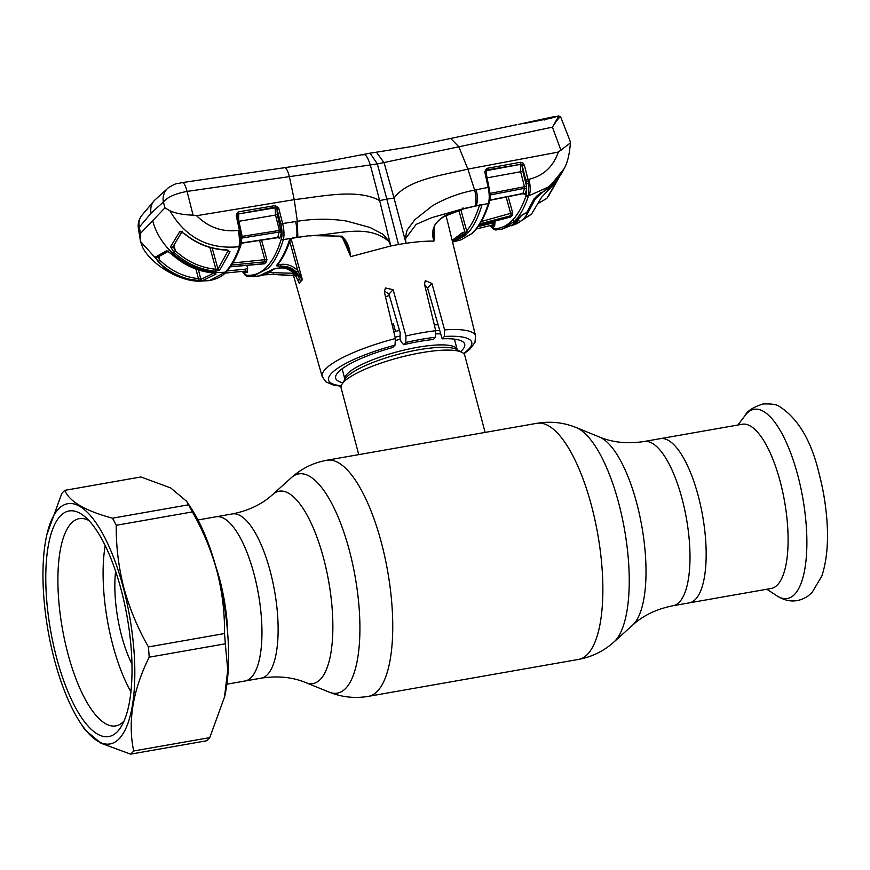 <?xml version="1.0" encoding="UTF-8"?>
<svg xmlns="http://www.w3.org/2000/svg" width="870" height="870" viewBox="0 0 870 870"><rect width="100%" height="100%" fill="white"/><g stroke="black" fill="none" stroke-linecap="round" stroke-linejoin="round"><path stroke-width="1.3" d="M660.33 438.654A83.379 28.286 80 0 1 698.316 496.183A83.379 28.286 80 0 1 689.203 602.888A83.379 28.286 -100 0 0 698.316 496.183A83.379 28.286 -100 0 0 660.33 438.654L644.159 441.503A83.379 28.286 80 0 1 682.145 499.032A83.379 28.286 80 0 1 673.032 605.727L771.146 588.479A83.379 28.286 -100 0 0 780.249 481.773A83.379 28.286 -100 0 0 742.262 424.245L660.33 438.654M197.99 519.955L216.108 516.769A83.379 28.286 -100 0 1 253.801 573.178A83.379 28.286 -100 0 1 244.992 681.003A83.379 28.286 -100 0 0 254.105 574.309A83.379 28.286 -100 0 0 216.108 516.769L232.279 513.931A83.379 28.286 80 0 1 270.276 571.459A83.379 28.286 80 0 1 261.163 678.165C277.715 675.631 292.603 677.121 305.827 682.624L329.099 692.096C341.682 697.196 354.775 698.621 368.358 696.359L578.474 659.416C592.024 656.904 603.834 651.097 613.926 642.006A111.306 37.769 80 0 0 618.766 503.328A111.306 37.769 80 0 0 576.223 427.561C563.629 422.461 550.547 421.036 536.953 423.298A119.875 40.672 80 0 1 591.578 506.014A119.875 40.672 80 0 1 578.474 659.416M438.099 324.738A63.934 14.518 165.2 0 0 434.315 324.901M399.515 330.437A63.934 14.518 165.2 0 0 393.816 331.851M485.112 432.412L464.743 355.297A63.934 14.518 165.2 0 0 462.177 352.47A63.934 14.518 165.2 0 0 402.951 356.635A63.934 14.518 165.2 0 0 343.704 382.05A63.934 14.518 165.2 0 0 341.964 384.235A63.934 14.518 165.2 0 0 341.127 387.955L358.744 454.64M378.918 451.084L536.953 423.298M825.489 506.373C829.088 534.354 827.87 557.572 821.835 576.038L811.938 592.688L807.893 596.102C797.888 602.692 787.546 602.584 776.856 595.787A96.07 32.603 -100 0 0 804.826 569.034A96.07 32.603 -100 0 0 797.855 475.575A96.07 32.603 -100 0 0 745.144 415.425C747.156 411.042 753.083 407.225 762.914 403.984C771.581 403.658 777.073 404.485 779.389 406.475C798.105 418.448 811.329 440.785 819.061 473.454L821.367 482.883A89.392 30.33 -100 0 1 825.489 506.373L825.325 505.057A79.442 26.959 -100 0 0 821.65 484.177L821.367 482.883A89.392 30.33 -100 0 0 819.072 473.476M454.26 239.902L462.568 234.498L468.571 232.192C474.041 225.765 478.533 216.608 482.034 204.722L464.308 208.419C450.54 211.997 427.007 219.903 433.945 241.12L434.554 225.711M435.217 224.09L432.847 231.594L433.945 241.12C426.104 240.99 416.795 241.708 406.018 243.295L405.496 238.652L416.154 224.373L431.672 217.663L464.308 208.419A1.599 0.718 -105.5 0 1 463.993 208.8L474.715 206.223A1.599 0.696 -101.5 0 0 475.042 205.864C476.423 201.579 476.292 196.337 474.65 190.106C459.512 192.999 445.396 198.251 432.303 205.875L414.914 219.642L408.139 228.723C405.757 230.724 406.301 238.793 404.561 237.782L405.496 238.652M398.525 244.513A80.975 18.39 165.2 0 0 390.804 245.971L379.635 200.589L386.835 199.121L398.525 244.513A80.975 18.39 -14.8 0 1 406.018 243.295L394.034 198.066C407.562 179.459 442.33 175.316 467.875 169.117L458.849 146.78L377.33 163.941L370.109 153.153L376.438 152.196L384.105 162.788L394.034 198.066L386.835 199.121L377.33 163.941L187.083 191.411C175.327 193.586 167.421 197.12 163.375 202.014L151.086 213.183L139.374 227.059A15.986 14.29 36.9 0 1 141.592 215.662L141.592 215.662C138.819 219.425 137.754 223.623 138.363 228.244L139.374 227.059L140.375 233.497L164.952 207.843L169.9 210.757C175.512 213.378 183.244 214.836 193.064 215.151L196.598 215.695L294.234 199.654L289.373 176.588C287.35 169.335 285.523 166.475 283.892 167.997M384.355 291.015L388.933 294.082L400.167 332.688L400.059 338.202L401.059 341.736L403.669 344.694L405.779 342.476L405.931 335.961A79.355 18.02 -14.8 0 1 421.287 332.862A79.355 18.02 -14.8 0 1 435.718 330.73L424.495 284.185L425.31 280.629L431.933 283.479L444.592 329.882A79.355 18.02 -14.8 0 1 475.607 336.059L446.082 215.619M460.621 351.632A66.718 15.16 165.2 0 0 464.667 344.085A66.718 15.16 165.2 0 0 442.134 338.811L427.572 288.024L424.582 284.523M442.134 338.811L444.363 336.483L444.592 329.882M392.185 324.967L393.36 323.727L395.502 331.426M341.105 386.226L333.71 385.182L326 381.941L322.172 376.601A79.355 18.02 -14.8 0 1 395.404 338.539L395.002 345.162L392.772 347.489A66.718 15.16 165.2 0 0 335.657 378.167A66.718 15.16 165.2 0 0 342.889 382.735M395.404 338.539L384.333 291.841L385.443 287.97L393.131 289.71L405.931 335.961M389.368 295.593A65.261 14.823 -14.8 0 1 385.475 296.681M435.718 330.73L435.402 337.277A74.026 16.813 165.2 0 0 421.08 339.365A74.026 16.813 165.2 0 0 405.779 342.476M403.669 344.694A66.718 15.16 -14.8 0 1 433.282 339.485L435.402 337.277M454.401 239.728L452.65 242.404L454.39 239.728L462.568 234.498A1.599 0.576 -104.4 0 0 462.514 232.573L452.15 240.381M458.871 210.344L464.852 231.953L462.514 232.573M464.852 231.953L467.788 233.073M482.034 204.722L488.364 203.504C484.666 215.184 480.109 224.188 474.694 230.528L471.681 233.671L460.959 239.859L472.258 233.345A1.599 1.468 -132.8 0 1 471.681 233.671M481.936 204.493L475.966 205.972A1.599 0.696 -100.9 0 0 476.303 205.614A15.986 6.96 79.1 0 0 476.162 189.801L474.65 190.106L467.875 169.117L558.301 152.087C553.255 166.703 543.467 175.783 528.916 179.318L527.992 179.503L524.436 165.387L523.261 163.245L520.532 162.255L486.721 168.399L484.731 171.618L488.146 187.398L476.151 189.801M479.468 205.276C476.075 216.26 471.812 224.797 466.668 230.887L467.027 231.79A1.599 1.446 40.5 0 0 468.571 232.192M466.668 230.887L460.839 209.724M488.146 187.398C489.505 193.901 489.571 199.273 488.364 203.504A1.599 1.251 -162.5 0 0 489.244 202.753C489.799 199.284 490.984 198.469 489.081 187.431L488.146 187.398M485.667 172.206L484.797 172.064M486.721 168.399A1.599 0.696 -100.3 0 1 486.732 169.965L520.39 164.376L486.547 170.65L486.732 169.965L485.645 171.912L484.731 171.618M486.7 177.937L520.662 171.738L520.39 164.376A1.599 1.229 -164.8 0 1 521.826 164.604L520.543 163.843A1.599 0.685 -100.3 0 0 520.532 162.255M490.049 195.195L490.071 193.401L524.436 186.724L524.567 188.311A1.599 1.251 -163.5 0 1 526.665 189.258L526.535 186.071L524.436 186.724L520.662 171.738L522.761 171.075L521.826 164.604L523.261 163.245M490.354 225.515L494.769 228.636C501.316 228.473 507.243 225.624 512.56 220.088C517.867 214.531 522.348 206.527 525.98 196.065L526.633 183.787L522.348 166.05L524.436 165.387M526.394 194.826A1.599 1.283 18.4 0 0 528.492 195.815L528.808 183.526L527.992 179.503L525.893 180.166M569.883 140.429L570.415 142.898C569.491 154.566 567.37 163.179 564.086 168.715L549.775 186.408L529.003 195.717C530.656 192.096 530.624 186.626 528.916 179.318M570.415 142.898L558.301 152.087M523.957 123.475L549.579 118.516L558.649 115.895L560.693 116.993C559.725 116.613 556.974 119.995 552.428 127.161L458.849 146.78L450.682 138.428L413.022 146.323L376.438 152.196M560.987 150.445L552.428 127.161L558.779 116.102M370.12 153.153L325.413 161.744L182.232 182.569A15.986 3.861 81.8 0 1 187.083 191.411L193.064 215.151M362.866 155.034C365.096 153.25 367.597 156.633 370.37 165.202L379.635 200.589C357.244 188.311 321.943 196.489 294.234 199.654L297.333 221.295C313.515 218.674 329.86 218.577 346.358 220.991L370.174 227.516L381.343 233.432C384.681 234.432 388.216 241.98 389.445 240.435L388.944 241.555C366.999 222.492 335.483 235.574 309.948 235.563L283.326 239.565C284.381 235.357 284.153 230.017 282.641 223.536L297.333 221.295L297.844 237.325L309.948 235.563L342.106 236.183L341.758 237.042C342.367 236.727 343.541 238.119 345.27 241.218L350.382 255.813C349.903 247.787 347.141 241.24 342.106 236.183M182.232 182.569C174.881 184.538 178.535 181.928 168.53 187.605L168.53 187.605A15.986 14.823 52 0 0 163.375 202.014L164.952 207.843M140.375 233.497L140.505 241.447L142.636 247.406C151.989 265.709 182.526 283.109 202.253 280.999L184.027 278.465L166.659 270.418L140.505 241.447L138.363 228.244M549.579 118.516L524.077 123.475M516.791 124.682L450.682 138.428M556.245 116.623L549.786 118.548M524.654 213.454A1.599 0.609 -112 0 0 524.806 213.444L521.848 215.151L517.759 220.164L514.562 221.284C519.966 215.662 524.469 207.582 528.079 197.055L525.98 196.065M517.759 220.164L513.365 223.992A1.599 1.479 -126.2 0 1 512.995 224.188L521.184 215.629L526.752 212.563L533.669 199.621L541.434 192.792C550.666 187.615 557.822 180.373 562.879 171.075L564.086 168.715M533.669 199.621L534.126 198.61L533.669 199.621M524.936 213.335A1.599 0.609 -112 0 1 524.806 213.444L526.752 212.563A1.066 0.946 33.8 0 0 527.133 212.247L534.115 199.197M541.434 192.792L540.487 192.324L541.434 192.792M563.76 169.356L562.868 171.085C558.018 180.177 550.84 187.463 541.336 192.933C540.466 193.651 537.551 194.456 534.104 199.208M521.837 215.162L521.848 215.151A1.599 1.425 -144.4 0 1 521.184 215.629M512.995 224.188L514.92 223.786A1.599 0.609 68 0 0 515.029 222.687M512.56 220.088L514.562 221.284L502.403 229.027L516.736 223.014L516.149 221.263M516.758 222.22L517.269 221.893A1.066 0.99 56.5 0 1 516.736 223.014L514.92 223.786M490.049 195A1.599 1.229 -163.8 0 1 490.114 194.978L524.567 188.311L522.903 193.477A1.599 1.294 -160.8 0 1 524.991 194.467L526.665 189.258M489.832 200.078L522.903 193.477L523.631 193.934L523.109 192.814M486.21 174.272L486.547 170.65A1.599 1.207 -164.9 0 0 485.699 171.27M489.962 193.412L489.886 192.542M290.569 238.717A1.599 1.261 -162 0 1 289.438 240.066L292.798 237.804M342.291 237.249L350.382 255.813M350.643 256.639L390.804 245.971L388.944 241.555M289.438 240.066C285.838 251.06 281.456 259.63 276.301 265.752L281.184 266.296C286.926 265.883 291.961 267.797 296.289 272.016L302.292 279.727L297.757 270.559L296.289 272.016M302.314 279.683L300.628 281.586C297.116 271.94 290.362 267.133 280.368 267.166L281.347 264.339L278.628 264.578L278.443 266.535M268.482 268.167C274.55 261.816 279.498 252.278 283.326 239.565A1.599 1.251 16.6 0 1 281.445 238.576C277.66 251.169 272.756 260.63 266.742 266.927C260.717 273.202 253.92 275.953 246.362 275.192A1.599 1.49 96 0 0 247.667 276.486L252.452 276.529L268.482 268.167M290.547 239.272C286.959 250.321 282.522 258.988 277.247 265.285L277.247 265.285A1.599 1.446 -139.9 0 1 276.301 265.752M278.443 263.806L278.628 264.578L277.519 264.012M289.797 241.523L297.757 270.559C293.049 265.981 287.578 263.904 281.347 264.339M302.401 279.89L291.026 238.434M280.368 267.166L279.553 268.003C285.273 267.612 290.33 269.493 294.712 273.658L299.226 283.207L298.095 279.292M299.171 282.957L294.636 273.756C289.199 269.113 284.12 267.22 279.422 268.069L273.626 269.058A1.599 1.468 -132.3 0 1 272.843 269.374L276.801 268.243M276.551 268.275L279.292 268.025M273.626 269.058L273.669 269.015C269.124 273.158 264.165 275.475 258.771 275.975L272.843 269.374M275.148 205.603L275.094 207.832L238.684 213.911L275.268 207.147L276.921 208.615L280.836 224.145L282.641 223.536L278.639 207.854L275.148 205.603L238.728 211.812L236.488 213.672L236.325 216.054L239.391 230.245C240.729 236.988 240.794 242.447 239.576 246.612L239.011 246.721C208.604 249.636 185.56 237.651 169.9 210.757M196.598 215.695C208.365 227.331 222.274 232.246 238.315 230.419L240.62 230.235L237.543 216.043L236.325 216.054M238.315 230.419C239.544 237.173 239.772 242.6 239 246.699M215.477 271.212L219.577 270.363L230.028 251.8L227.157 249.907C211.225 249.277 197.022 243.872 184.56 233.682L179.894 231.42L170.553 246.732L173.902 252.246C185.93 263.338 199.785 269.656 215.477 271.212L215.912 269.265C200.589 267.753 187.061 261.587 175.327 250.756L173.967 245.09M226.178 271.744C223.253 275.921 217.598 278.889 209.202 280.64L226.189 271.723C231.692 265.948 236.357 257.748 240.218 247.113L240.675 245.829A1.599 1.272 -160.9 0 1 239.576 246.612L239.119 247.885C235.215 258.455 230.615 266.535 225.308 272.147C194.162 275.54 160.765 251.865 152.663 220.675M240.196 246.34L239.119 247.885L239.011 246.721M228.266 250.386L218.011 269.145A1.599 1.446 38.9 0 0 219.577 270.363M212.204 248.07L218.011 269.145L215.912 269.265L209.898 247.439M228.364 250.723A1.599 1.327 21.9 0 0 230.028 251.8M184.56 233.682L184.473 233.889C196.935 244.089 211.105 249.516 226.994 250.147L227.157 249.907M173.902 252.246L175.327 250.756L173.456 247.091M179.894 231.42A1.599 1.392 29.5 0 0 181.83 231.746M170.553 246.732A1.599 1.414 33.1 0 0 172.956 246.656L182.33 231.257L181.33 231.844L184.473 233.889M171.966 254.279C184.114 265.241 198.055 271.473 213.792 272.973L216.086 274.006L202.329 280.716L197.708 280.651C182.743 279.009 169.498 272.614 157.959 261.446L155.241 257.15L166.746 250.69L171.89 254.355C184.027 265.296 197.958 271.516 213.661 273.028L215.118 273.289L214.618 272.604M214.738 273.18A1.599 1.468 49.1 0 0 216.086 274.006M158.862 256.683L159.591 259.923C170.857 270.82 183.809 277.062 198.425 278.65L195.946 269.069M158.101 257.063L159.591 259.923L157.959 261.446M198.436 269.928L200.883 279.411L214.553 272.745M197.708 280.651A1.599 0.587 95.5 0 0 198.425 278.65L200.883 279.411A1.599 1.501 81.1 0 0 202.329 280.716M155.241 257.15A1.599 1.501 64.4 0 0 157.046 257.574L168.715 251.049M166.746 250.69A1.599 1.49 57.6 0 0 168.214 251.245M464.341 235.161A1.599 1.468 47.3 0 0 465.559 235.335L453.259 241.871M454.314 239.837L461.437 235.944M478.054 226.657L493.214 222.894L492.79 224.906L476.271 229.006L492.844 224.895A1.599 1.501 -91.5 0 1 493.105 224.862L493.105 224.862A1.599 1.501 -91.5 0 1 494.617 226.178L490.713 225.428M494.736 221.11L495.03 222.252L493.214 222.894M495.03 222.252L494.617 226.178M491.137 225.319A1.599 1.49 -83.5 0 1 491.441 226.037M479.033 225.232L510.592 217.043L512.31 215.26L512.637 212.78L481.306 221.524M510.592 217.043L509.233 217.348A1.599 0.566 75.6 0 0 509.331 217.293M479.935 223.829L510.831 215.727A1.599 0.566 -104.4 0 0 510.777 213.813L506.155 197.044M510.831 215.727L512.31 215.26M461.861 235.248L461.143 235.977L466.363 234.563L465.559 235.335M454.956 239.174L461.143 235.977A1.599 0.566 75.5 0 1 461.046 236.042L466.363 234.563M296.365 275.866L272.745 274.398L264.034 274.866M268.928 272.582L292.875 273.256M280.836 224.145C282.228 229.974 282.424 234.78 281.445 238.576M241.588 239.631L242.11 237.988L279.455 232.018A1.599 1.229 -164.8 0 1 281.347 232.986L277.312 214.466L276.975 208.909L278.781 208.3M241.501 236.455L242.164 236.368L238.891 221.284L275.507 215.075L275.094 207.832A1.599 1.207 -165.9 0 1 276.921 208.615L278.639 207.854M237.466 216.141L238.728 211.812M238.684 221.317L238.684 213.911A1.599 1.229 -163.8 0 0 237.641 214.575L236.488 213.672M243.676 271.255A1.599 1.49 -79.6 0 1 243.981 271.995L243.23 271.299M245.655 271.059A1.599 1.501 -87.3 0 1 245.808 271.059L245.808 271.059A1.599 1.501 -87.3 0 1 247.21 272.364L243.981 271.995M245.808 271.059L245.558 269.124L247.645 268.438L247.21 272.364M246.83 265.263L247.645 268.438M226.896 270.972L245.558 269.124M245.612 271.059L224.775 273.126L245.634 271.059M242.48 271.375L246.362 275.192M277.802 236.966L279.759 238.391L281.347 232.986M231.485 265.046L266.557 261.674L266.894 259.477L232.801 262.968M266.557 261.674L264.556 263.762L263.403 263.121M230.278 266.775L262.783 263.784M263.034 263.762L264.556 263.762M264.741 261.99L264.915 260.032L259.521 240.446M241.588 238.141A1.599 1.251 -162.6 0 1 242.11 237.988L242.164 236.368L279.401 230.441L277.878 237.379A1.599 1.272 -162.2 0 1 279.759 238.391M277.312 214.466L275.507 215.075L279.401 230.441L281.206 229.832M277.856 236.781L278.367 237.891L277.878 237.379L240.37 243.165M518.205 219.392L519.684 222.002L516.856 223.688L531.505 214.14L541.521 197.359L556.898 181.123M532.951 121.713L551.145 117.537M518.422 124.377L554.886 116.46M554.755 117.504L555.267 116.645M540.618 193.347L535.757 198.49L559.018 177.241M535.757 198.49L534.43 200.557L534.082 199.263M526.948 212.443L527.285 214.042L534.43 200.557M516.856 223.688L511.538 225.754M519.597 222.057L519.314 221.306M527.209 214.15L523.957 218.435M527.285 214.042L526.154 212.878M519.684 222.002L523.305 219.109M531.505 214.14L523.631 218.772M556.822 181.188L546.828 198.425L538.682 203.156M224.438 697.522L227.766 669.911L225.308 643.811L149.194 657.187C132.784 690.312 127.607 721.578 133.665 750.995L209.779 737.619L224.645 696.642A122.007 41.401 -100 0 0 217.13 571.329A122.007 41.401 -100 0 0 191.65 509.004L186.68 501.348L170.694 487.939L140.907 476.967L64.793 490.354C69.361 501.566 85.249 510.842 112.469 518.183L188.583 504.796L186.68 501.348M192.379 511.908L116.265 525.295C116.004 546.023 118.516 566.794 123.79 587.62C129.391 608.119 137.601 627.89 148.411 646.932L224.514 633.545C224.754 612.556 222.242 591.785 217 571.231C211.29 550.482 203.091 530.711 192.379 511.908A138.515 47.002 -100 0 0 188.583 504.796M123.355 587.826A122.007 41.401 -100 0 0 46.915 534.463A122.007 41.401 -100 0 0 54.429 659.775A122.007 41.401 -100 0 0 79.92 722.1A122.007 41.401 -100 0 0 128.684 721.1A122.007 41.401 -100 0 0 123.355 587.826M116.265 525.295A138.515 47.002 -100 0 0 112.469 518.183M64.793 490.354A138.515 47.002 -100 0 0 61.792 493.497L46.915 534.463M121.245 590.023A114.546 38.867 80 0 1 121.202 726.591A114.546 38.867 80 0 1 56.539 657.568A114.546 38.867 80 0 1 48.687 543.652A114.546 38.867 80 0 1 84.194 516.149A114.546 38.867 80 0 1 121.245 590.023M124.084 720.947A105.216 35.703 80 0 1 115.753 725.906A105.216 35.703 80 0 1 67.806 653.305A105.216 35.703 80 0 1 79.3 518.65A105.216 35.703 80 0 1 88.827 520.477M225.308 643.811A138.515 47.002 -100 0 0 224.514 633.545M149.194 657.187A138.515 47.002 -100 0 0 148.411 646.932M133.665 750.995A138.515 47.002 -100 0 1 130.652 754.138L206.766 740.751A138.515 47.002 -100 0 0 209.779 737.619M130.652 754.138L101.007 743.241L84.879 729.756L79.92 722.1M115.623 571.253A71.394 24.219 -100 0 0 121.539 635.557A71.394 24.219 -100 0 0 131.946 664.071M105.194 545.577A102.551 34.8 -100 0 0 112.73 644.746A102.551 34.8 -100 0 0 130.902 691.759M232.279 513.931C248.7 510.657 262.185 504.176 272.734 494.497A97.647 33.136 80 0 1 323.662 558.573A97.647 33.136 80 0 1 305.827 682.624M272.734 494.497L291.385 477.652A111.306 37.769 80 0 1 349.425 550.688A111.306 37.769 80 0 1 329.099 692.096M291.385 477.652C301.477 468.56 313.298 462.753 326.837 460.241A119.875 40.672 80 0 1 381.462 542.956A119.875 40.672 80 0 1 368.358 696.359M576.223 427.561L599.495 437.034A97.647 33.136 80 0 1 636.818 503.502A97.647 33.136 80 0 1 632.577 625.171C643.126 615.481 656.611 609 673.032 605.727M439.774 330.6A59.323 13.474 165.2 0 0 435.696 330.644M400.102 335.994A59.323 13.474 165.2 0 0 395.1 337.245M440.72 333.884A58.072 13.191 165.2 0 0 436.131 333.884M400.135 339.3A58.072 13.191 165.2 0 0 395.719 340.409M454.412 339.137L457.185 349.62A58.072 13.191 165.2 0 0 407.66 349.272A58.072 13.191 165.2 0 0 347.239 373.915A58.072 13.191 165.2 0 0 344.89 379.287L344.922 379.592M462.177 352.47L456.75 349.512A59.323 13.474 165.2 0 0 401.799 353.372A59.323 13.474 165.2 0 0 346.825 376.949A59.323 13.474 165.2 0 0 345.216 378.983L341.964 384.235M215.967 567.055A83.379 28.286 80 0 1 219.631 579.192A83.379 28.286 80 0 1 227.712 633.784M427.572 288.024L431.933 283.479M463.579 353.459A74.026 16.813 165.2 0 0 444.363 336.483M388.933 294.082L393.131 289.71M395.002 345.162A74.026 16.813 165.2 0 0 335.505 369.837A74.026 16.813 165.2 0 0 341.225 385.791M463.003 207.843A1.599 0.718 -105.5 0 0 463.525 208.637M472.258 233.345L475.368 230.104A1.599 1.446 -139.4 0 1 474.694 230.528M489.005 187.539L485.743 171.053M526.219 181.536L528.351 181.025M168.53 187.605L154.545 200.317A15.986 14.594 43.8 0 0 151.086 213.183M494.769 228.636L496.607 229.908M494.008 228.636A1.599 1.501 90.9 0 0 495.454 229.952L502.403 229.027M526.633 183.787L528.808 183.526M526.535 186.071L522.761 171.075M292.624 238.141L296.648 237.205A15.986 3.828 80.9 0 0 295.691 221.535M300.628 281.586L299.226 283.207M512.637 212.78L508.189 196.642M461.046 236.042L454.716 239.38M273.376 272.408A1.599 0.642 88.4 0 1 272.81 274.398A1.599 0.642 88.4 0 1 272.745 274.398M240.544 230.343L240.62 230.235C241.925 236.205 241.936 241.403 240.675 245.829M266.894 259.477L261.565 240.131M545.37 118.777L544.663 120.006M326.837 460.241L379.266 451.03M226.874 684.19L261.163 678.165M599.495 437.034C612.719 442.536 627.607 444.026 644.159 441.503M632.577 625.171L613.926 642.006M342.127 368.804L344.89 379.287M737.945 425.006L745.144 415.425M766.818 589.24L776.856 595.787M463.895 353.785L469.876 349.164L474.933 342.573L475.607 336.059M475.966 205.972L474.715 206.223M479.479 204.961L480.349 205.113M432.847 231.637C433.434 223.122 441.819 217.707 445.222 216.075L463.993 208.8M475.368 230.104C480.914 223.59 485.536 214.477 489.244 202.753M560.693 116.993L569.926 140.559M154.545 200.317L141.592 215.662M516.867 222.948L512.745 225.221M489.788 200.328L522.74 193.738M309.763 235.922C320.443 234.737 331.111 235.117 341.758 237.042M296.474 237.543L297.844 237.325M226.994 250.147L228.342 250.299M209.159 280.64L202.253 280.999M168.758 251.017L167.823 251.234L171.89 254.355M452.9 241.947L454.858 241.501M490.169 225.558L493.377 229.288L495.367 229.941M479 225.265L509.233 217.348M454.847 241.512L460.937 239.87M322.172 376.601L292.494 271.918M264.001 274.876L272.81 274.398L293.494 275.453M258.771 275.975L252.452 276.529M242.306 271.386L245.362 275.464L247.667 276.486M230.235 266.829L264.197 263.838M277.541 237.695L241.294 243.252M548.339 196.468L559.921 175.947"/></g></svg>
